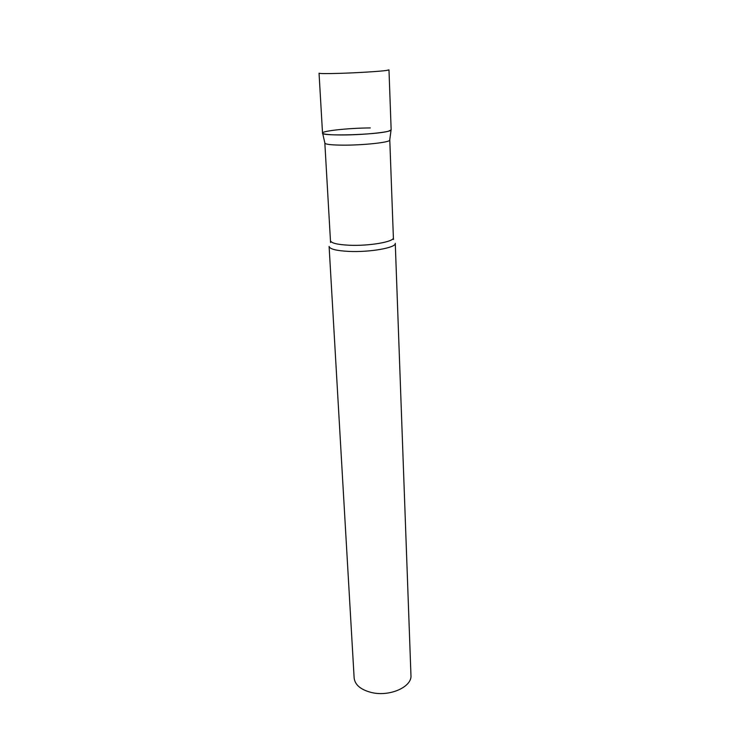 <?xml version="1.0" encoding="UTF-8"?>
<svg xmlns="http://www.w3.org/2000/svg" width="730" height="730" viewBox="0 0 730 730"><rect width="100%" height="100%" fill="white"/><g stroke="black" fill="none" stroke-linecap="round" stroke-linejoin="round"><path stroke-width="1.09" d="M322.523 133.079C320.479 136.437 376.78 134.84 388.625 131.144L391.152 129.84L388.98 69.888L386.38 70.481C379.682 71.43 356.797 72.845 339.404 73.356C326.392 73.73 319.603 73.675 319.046 73.183L322.523 133.079M389.747 139.877L389.692 140.288C388.971 142.459 363.549 145.215 343.866 145.151C332.679 145.106 326.374 144.504 324.959 143.335L324.868 142.943M389.692 140.288L391.061 130.086C390.34 132.176 363.421 134.95 342.589 134.968C330.754 134.977 324.111 134.42 322.642 133.316C319.859 131.135 348.183 128.024 370.274 127.942M348.612 251.394C336.256 250.718 329.759 249.058 329.102 246.421L354.141 678.006C354.981 684.913 360.748 689.74 371.424 692.496C389.601 697.022 412.231 686.884 410.954 675.332L395.268 243.3C396.463 247.698 369.681 252.48 348.612 251.394M389.784 140.023L393.379 237.679C394.51 241.749 369.042 246.211 349.013 245.225C337.26 244.614 331.073 243.09 330.453 240.645L330.535 242.488M393.379 237.679L393.479 239.522M324.841 143.089L330.453 240.645M324.959 143.335L322.642 133.316"/></g></svg>
